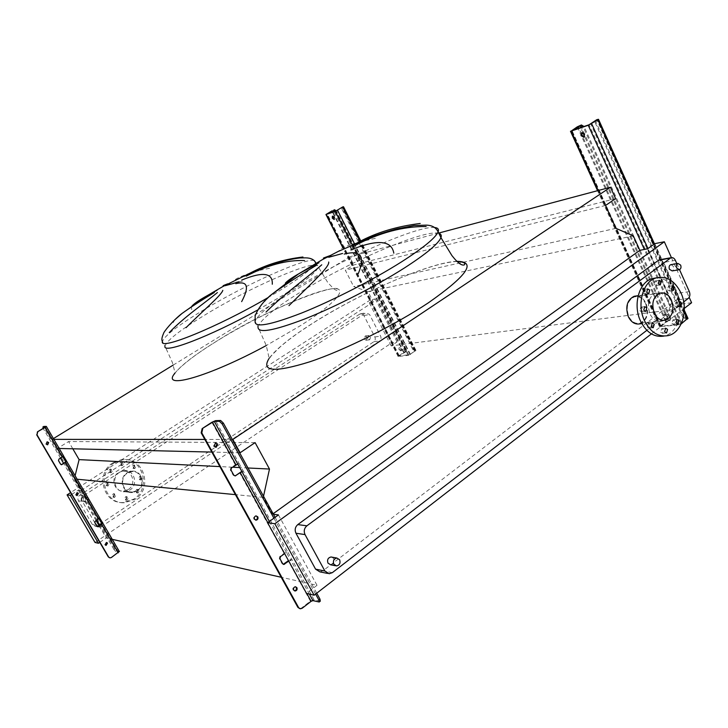 <?xml version="1.0" encoding="UTF-8"?>
<svg xmlns="http://www.w3.org/2000/svg" width="728" height="728" viewBox="0 0 728 728"><rect width="100%" height="100%" fill="white"/><g stroke="black" fill="none" stroke-linecap="round" stroke-linejoin="round"><path stroke-width="0.55" stroke-dasharray="3.64 2.73" d="M332.714 216.225L333.024 215.843L334.807 217.172L334.398 219.128M398.98 349.549L400.946 350.923L400.928 349.304L398.962 347.929L398.98 349.549M401.565 348.867L401.583 350.486L399.617 349.112L399.599 347.493L401.565 348.867M413.358 348.94L412.721 349.376L415.169 350.814L409.982 354.49L398.899 356.047L405.86 351.797L405.842 350.204L406.479 349.768L406.497 351.36L403.567 352.47L398.098 356.429L408.199 355.428L415.979 350.432L413.358 348.94L342.661 208.863L342.579 206.998M412.721 349.376L341.978 209.264L342.661 208.863M406.479 349.768L336.272 211.038L335.444 211.166M405.842 350.204L335.59 211.429M341.705 207.735L341.978 209.264M77.204 492.619L75.585 494.858L76.74 495.54M106.497 542.442L104.741 544.644L105.742 545.29M47.284 441.814L45.837 444.071L47.202 444.781M102.675 523.059L119.265 551.487L116.471 550.796L114.778 548.903L113.932 549.476L115.615 551.369L118.473 552.115L111.038 557.439L109.582 557.775M98.963 518.764L98.726 518.372L94.886 521.202L94.531 522.659L97.397 526.653M62.745 456.738L58.586 459.141L58.213 460.606L60.324 464.209L61.288 464.71M113.932 549.476L99.782 525.279M96.815 520.202L63.609 463.381M60.533 458.13L43.398 428.819L44.299 428.273L43.716 426.517M114.778 548.903L44.299 428.273M45.364 426.972L62.572 456.447L63.545 456.028M65.766 461.916L98.726 518.372L99.709 517.981M581.881 132.76L582.373 132.359L585.266 134.025L584.411 136.928M663.435 317.199C664.455 318.873 665.592 319.428 666.839 318.864L667.048 316.762C666.029 315.088 664.891 314.532 663.645 315.088L663.435 317.199M667.804 316.18L667.594 318.282C666.347 318.846 665.21 318.3 664.191 316.625L664.4 314.514C665.647 313.95 666.775 314.505 667.804 316.18M687.896 318.218L686.195 318.254L683.383 316.334L596.168 122.568L596.478 119.883M683.383 316.334L682.646 316.917L595.358 123.068L596.168 122.568M682.646 316.917L685.448 318.837L686.813 318.882L680.871 323.651L679.197 324.342L660.678 326.244L666.584 321.549L669.733 320.511L669.942 318.436L670.679 317.863L670.479 319.938L665.692 321.649L659.513 326.681L678.441 324.925L681.153 323.969M670.679 317.863L584.129 126.663L583.128 126.79M669.942 318.436L583.319 127.163M595.14 121.23L595.358 123.068M375.339 238.329C351.997 243.543 339.912 247.757 339.084 250.987M330.503 256.256L342.251 253.835M269.597 268.277L258.394 270.561M250.341 273C240.759 276.413 235.49 278.851 234.516 280.316M226.763 284.794L235.945 282.437M238.975 281.8L242.342 281.217M671.125 264.628L673.364 266.357C674.073 268.559 673.673 270.079 672.144 270.916M332.077 557.175L333.761 558.704C334.762 562.016 333.743 564.054 330.712 564.828M367.312 337.064L365.201 335.99L364.109 339.175L366.211 340.249L367.312 337.064M367.567 338.684L368.668 335.481L370.779 336.554L369.678 339.767L367.567 338.684M81.4 500.491C80.699 498.434 81.39 497.133 83.483 496.596L85.613 497.761C86.304 499.836 85.604 501.128 83.493 501.647L81.4 500.491M87.988 498.089L85.858 496.924C83.756 497.47 83.056 498.771 83.766 500.846L85.858 502.002C87.988 501.483 88.698 500.181 87.988 498.089M639.848 310.692L641.878 311.912L642.888 308.39L640.84 307.171L639.848 310.692M647.31 326.99L649.285 328.201L650.322 324.67L648.339 323.459L647.31 326.99M660.651 332.15L662.589 333.351L663.618 329.839L661.679 328.637L660.651 332.15M671.962 323.35L673.882 324.551L674.883 321.075L672.954 319.874L671.962 323.35M674.756 305.887L676.703 307.089L677.677 303.649L675.721 302.439L674.756 305.887M667.503 289.799L669.496 291.018L670.442 287.578L668.44 286.368L667.503 289.799M654.299 284.366L656.347 285.594L657.284 282.146L655.236 280.917L654.299 284.366M642.788 292.956L644.844 294.185L645.809 290.7L643.743 289.471L642.788 292.956M656.419 277.85C665.165 278.05 672.008 283.247 676.958 293.42C684.848 309.882 678.159 332.978 664.382 335.981L664.027 336.063M663.818 320.393L661.807 321.248C656.92 322.204 652.971 319.774 649.986 313.968C646.719 303.876 648.639 296.915 655.764 293.084C660.787 292.001 664.819 294.421 667.849 300.364C670.888 309.009 669.578 315.661 663.918 320.329M640.039 323.833C647.265 320.184 649.267 313.368 646.055 303.385C643.725 298.653 640.513 296.178 636.409 295.941M645.645 303.685C648.721 313.204 646.81 319.71 639.921 323.186C635.298 324.087 631.576 321.822 628.765 316.416C625.689 306.998 627.518 300.5 634.252 296.924C638.993 295.896 642.797 298.152 645.645 303.685M114.778 494.521L113.331 497.242L111.875 496.423L113.313 493.711L114.778 494.521M113.168 496.596L114.633 497.406L116.08 494.676L114.605 493.866L113.168 496.596M108.19 483.119L106.788 485.831L105.269 485.012L106.661 482.3L108.19 483.119M106.552 485.148L108.072 485.967L109.473 483.246L107.935 482.427L106.552 485.148M111.402 469.942L110.074 472.636L108.499 471.817L109.81 469.123L111.402 469.942M109.773 471.908L111.357 472.727L112.694 470.024L111.102 469.205L109.773 471.908M122.468 462.808L121.176 465.483L119.583 464.664L120.866 461.998L122.468 462.808M120.894 464.737L122.486 465.556L123.778 462.881L122.177 462.062L120.894 464.737M134.798 465.838L133.506 468.495L131.95 467.685L133.233 465.019L134.798 465.838M133.288 467.767L134.844 468.577L136.145 465.911L134.571 465.101L133.288 467.767M141.25 477.131L139.912 479.807L138.411 478.997L139.74 476.33L141.25 477.131M139.767 479.106L141.268 479.916L142.606 477.24L141.096 476.43L139.767 479.106M138.138 490.162L136.737 492.847L135.29 492.046L136.682 489.362L138.138 490.162M136.637 492.201L138.083 493.002L139.485 490.308L138.029 489.498L136.637 492.201M127.218 497.397L125.771 500.1L124.342 499.299L125.771 496.587L127.218 497.397M125.662 499.472L127.091 500.273L128.547 497.561L127.1 496.751L125.662 499.472M112.94 462.844C95.131 473.036 103.167 504.131 123.123 502.529L133.788 499.117C152.179 488.097 142.078 456.056 121.276 459.768L112.94 462.844M114.232 462.908C96.387 473.136 104.441 504.322 124.443 502.711L135.135 499.29C153.562 488.233 143.434 456.11 122.586 459.832L114.232 462.908M137.264 490.499C145.928 485.339 141.387 470.17 131.604 471.671L127.345 473.191C118.801 478.16 122.886 493.129 132.487 492.101L137.264 490.499M128.274 489.516C136.819 484.466 132.341 469.578 122.704 471.052L118.518 472.536C110.101 477.413 114.123 492.092 123.578 491.082L128.274 489.516M119.583 472.217C110.747 477.34 114.96 492.774 124.888 491.728L129.839 490.08C138.821 484.757 134.107 469.096 123.978 470.652L119.583 472.217M137.501 490.918L132.487 492.592C122.422 493.666 118.145 477.978 127.1 472.763L131.55 471.18C141.814 469.587 146.592 485.503 137.501 490.918M97.679 525.643L95.395 526.308L92.338 524.479L78.433 500.755C77.423 498.544 77.887 496.66 79.825 495.122L359.732 314.114L360.387 313.814L363.9 315.543L374.838 336.955C375.639 338.911 375.311 340.504 373.855 341.723L97.679 525.643L101.711 526.444L99.399 527.127L96.314 525.279L82.309 501.337C81.281 499.099 81.754 497.206 83.711 495.65L365.401 313.095L366.057 312.785L369.596 314.532L380.598 336.118C381.399 338.101 381.072 339.703 379.606 340.922L101.711 526.444M191.746 309.673L191.318 306.998M174.847 319.747L173.209 322.55M633.305 235.863L368.022 291.628L373.3 302.02L369.26 302.803L375.257 298.935L370.406 299.891L392.101 342.588L95.04 542.469M370.406 299.891L70.607 492.619M273.118 513.75L272.527 514.177L263.281 497.351L263.518 496.269M647.601 248.812L674.929 309.382L391.173 345.891L397.06 341.923L392.101 342.588M369.26 302.803L391.173 345.891M615.934 228.346L353.671 286.559L368.022 291.628M605.514 205.469L345.327 270.197L353.671 286.559M615.615 198.635L353.781 264.965L345.327 270.197M438.693 233.069L349.649 256.82L353.781 264.965M53.89 439.366L52.143 439.366L53.435 438.575M173.209 365.083L349.649 256.82M232.332 439.448L204.823 439.439M59.214 448.475L57.439 448.43L52.143 439.366M239.63 452.743L211.83 452.079M255.091 442.615L68.587 441.532L57.439 448.43M72.809 448.794L68.587 441.532M247.993 467.986L239.712 467.567M232.487 467.212L219.874 466.593M77.159 479.224L74.292 478.942L75.102 475.693M263.281 497.351L235.417 494.64M71.672 494.439L78.315 490.162L81.045 490.499L74.292 478.942M78.315 490.162L96.142 520.657M99.108 525.725L106.279 537.992L110.82 539.02M278.451 514.914L317.017 585.303L281.208 577.259M272.527 514.177L273.409 514.287M99.782 542.378L106.279 537.992M691.6 302.739L681.872 304.031L674.929 309.382M651.405 333.879L684.329 308.372M317.017 585.303L306.524 593.393M81.045 490.499L373.3 302.02M375.257 298.935L397.06 341.923M660.105 259.687L663.69 262.426L677.55 293.293C678.569 296.105 678.214 298.362 676.467 300.045L322.968 570.77L319.829 571.853M671.416 257.621L689.179 297.333M654.745 243.662L681.872 304.031M683.701 301.92L646.846 330.321M676.831 263.636L679.524 269.66M284.384 286.859L285.376 283.083M266.075 299.645L264.892 301.465M215.515 447.238L213.559 446.237L214.833 443.015L215.588 442.988M255.537 520.056L253.872 519.1C253.317 517.399 253.835 516.298 255.428 515.806L256.12 515.888M294.503 590.827L293.056 589.917C292.51 588.069 293.102 586.968 294.831 586.604L295.45 586.759M288.734 561.097L290.727 560.251L286.595 552.752L284.603 553.599M283.265 564.309L282.073 563.663L279.315 558.658L279.761 556.556L284.093 553.344L287.733 551.906L291.864 559.404L288.488 560.642M234.562 475.875L233.188 475.184L230.33 470.006L230.803 467.895L235.317 464.819L238.966 463.263L243.243 471.025L241.805 471.38M316.726 593.202L275.084 517.335M315.597 594.075L273.919 518.181M320.302 601.146L314.059 599.754L310.419 601.128L301.492 608.062L299.718 608.608M237.783 464.073L238.966 463.263L215.534 420.657M269.369 521.457L286.595 552.752L287.733 551.906L243.243 471.025L242.06 471.835M314.059 599.754L291.864 559.404L290.727 560.251L309.345 594.066M415.633 350.323L343.216 206.734M415.351 351.087L360.014 241.387M410.474 354.436L354.327 243.407M408.199 355.428L351.906 244.253M398.416 356.529L343.197 247.884M398.735 355.764L326.681 213.977M403.567 352.47L331.841 210.965M405.805 351.488L334.088 209.873M405.168 351.924L334.097 211.621M404.049 352.416L332.905 212.03M399.217 355.71L327.2 213.968M399.062 356.092L326.899 214.078M408.836 354.982L335.963 210.983M409.982 354.49L337.11 210.428M414.86 351.142L342.315 207.38M414.996 350.769L342.57 207.216M406.288 351.433L405.651 351.87M414.496 350.823L415.142 350.386M99.6 517.79L66.612 461.279M63.463 455.883L46.237 426.362M118.409 552.07L101.865 523.732M117.9 552.743L101.274 524.278M98.198 519.009L65.147 462.416M61.989 457.011L44.717 427.454M115.615 551.369L116.471 550.796M687.114 318.145L597.752 119.365M684.229 311.866L653.862 244.308M681.572 323.041L647.966 248.548M678.441 324.925L644.344 249.449M660.341 326.972L598.198 190.518M660.059 326.017L571.089 130.667M665.692 321.649L577.268 126.845M668.959 320.293L580.562 125.262M668.213 320.866L584.63 136.509M583.019 132.969L580.607 127.646M666.584 321.549L582.409 136.036M581.563 134.179L578.869 128.246M660.942 325.916L572.017 130.576M661.088 326.39L571.953 130.594M679.197 324.342L589.07 124.77M680.871 323.651L590.763 123.96M686.55 319.201L596.996 120.075L686.377 318.728M669.851 320.193L669.105 320.766M685.448 318.837L686.195 318.254M438.838 233.369C424.733 228.874 349.276 261.671 300.646 292.01C274.829 308.008 260.624 319.647 258.021 326.936L266.266 345.518L269.278 358.813C270.952 357.175 267.076 359.359 280.708 346.419C288.352 339.858 297.779 333.142 301.028 330.958L312.348 323.496C365.547 289.862 432.569 261.862 457.157 261.525M456.938 261.316C430.448 262.098 359.204 293.366 312.203 323.541C290.245 337.546 275.857 349.185 269.051 358.476M434.725 227.527C417.781 225.453 345.254 257.557 297.961 286.85C272.081 302.793 257.794 314.332 255.109 321.458L258.021 326.936M257.839 309.891L280.635 296.651C303.949 282.164 316.443 272.399 318.118 267.349L318.118 267.349C321.53 256.211 254.409 284.957 206.97 313.732C180.972 329.42 166.985 340.222 164.983 346.146L172.399 362.517L174.392 370.306L174.593 374.201C176.203 370.952 181.936 365.538 191.792 357.949C199.154 352.452 207.862 346.601 217.927 340.404C267.385 308.526 341.332 280.744 338.138 290.317C337.255 290.827 335.726 290.272 333.57 288.634L327.864 282.673L315.724 262.708M174.593 373.573C180.99 365.338 195.404 354.29 217.845 340.431C254.491 317.89 302.693 295.25 326.463 289.817C350.741 284.029 341.878 299.417 300.482 325.644L266.275 345.545M267.868 297.688L278.014 291.655C301.092 277.404 313.632 267.777 315.624 262.762M314.223 260.497C304.723 257.83 246.464 284.184 204.595 309.354C178.551 324.997 164.501 335.708 162.426 341.505L164.983 346.146M92.338 524.479L96.314 525.279M78.433 500.755L82.309 501.337M79.825 495.122L83.711 495.65M359.732 314.114L365.401 313.095M363.9 315.543L369.596 314.532M374.838 336.955L380.598 336.118M373.855 341.723L379.606 340.922M688.242 298.425L676.467 300.045M332.341 572.645L322.968 570.77M689.325 291.591L677.55 293.293M675.366 260.351L663.69 262.426M284.775 553.471L267.777 522.604M284.093 553.344L239.585 472.572M235.317 464.819L211.875 422.276M306.806 593.457L288.907 560.97M310.419 601.128L288.215 560.833M319.856 601.192L318.746 602.065M302.193 608.244L301.492 608.062M231.44 467.931L230.803 467.895M230.967 470.042L230.33 470.006M233.825 475.22L233.188 475.184M280.444 556.683L279.761 556.556M279.989 558.795L279.315 558.658M282.755 563.8L282.073 563.663M334.78 219.101L334.188 219.447M401.583 350.486L400.946 350.923M415.979 350.432L360.797 241.004M398.098 356.429L342.979 248.002M398.899 356.047L326.772 214.105M415.169 350.814L342.679 207.125M399.599 347.493L398.962 347.929M333.024 215.843L332.341 216.243M405.86 351.797L406.497 351.36M118.473 552.115L101.865 523.678M98.79 518.409L65.775 461.871M62.626 456.474L45.373 426.936M584.748 136.819L584.165 137.183M667.594 318.282L666.839 318.864M684.311 310.246L654.481 243.862M659.513 326.681L597.561 190.691M660.678 326.244L571.626 130.676M686.813 318.882L597.306 119.838M664.4 314.514L663.645 315.088M582.373 132.359L581.554 132.869M669.733 320.511L670.479 319.938M365.201 335.99L368.668 335.481M83.483 496.596L85.858 496.924M641.878 311.912L645.39 311.457M649.285 328.201L652.825 327.8M662.589 333.351L666.156 332.969M673.882 324.551L677.486 324.142M676.703 307.089L680.307 306.625M669.496 291.018L673.082 290.49M656.347 285.594L659.886 285.039M644.844 294.185L648.357 293.666M655.764 293.084L638.165 295.686M663.435 320.393L639.921 323.186M114.633 497.406L113.331 497.242M108.072 485.967L106.788 485.831M111.357 472.727L110.074 472.636M122.486 465.556L121.176 465.483M134.844 468.577L133.506 468.495M141.268 479.916L139.912 479.807M138.083 493.002L136.737 492.847M127.091 500.273L125.771 500.1M123.123 502.529L124.443 502.711M122.704 471.052L131.604 471.671M124.888 491.728L132.487 492.592M95.395 526.308L99.399 527.127M360.387 313.814L366.057 312.785M329.165 573.755L327.464 573.409M123.978 470.652L131.55 471.18M123.578 491.082L132.487 492.101M121.276 459.768L122.586 459.832M127.1 496.751L125.771 496.587M138.029 489.498L136.682 489.362M141.096 476.43L139.74 476.33M134.571 465.101L133.233 465.019M122.177 462.062L120.866 461.998M111.102 469.205L109.81 469.123M107.935 482.427L106.661 482.3M114.605 493.866L113.313 493.711M659.859 293.156L634.252 296.924M661.807 321.248L641.823 323.623M668.35 335.572L664.382 335.981M643.743 289.471L647.656 288.88M655.236 280.917L659.168 280.289M668.44 286.368L672.399 285.767M675.721 302.439L679.697 301.902M672.954 319.874L676.931 319.401M661.679 328.637L665.629 328.201M648.339 323.459L652.27 322.995M640.84 307.171L644.762 306.643M83.493 501.647L85.858 502.002M366.211 340.249L369.678 339.767M336.573 565.938L335.49 565.738M679.433 269.697L678.951 269.779M295.523 586.768L294.831 586.604M256.092 515.897L255.428 515.806M215.452 443.015L214.833 443.015M300.436 608.79L299.745 608.608"/><path stroke-width="1.09" d="M332.305 218.173L334.097 219.501L334.125 217.572L332.341 216.243L332.305 218.173M334.398 219.128L332.987 217.772L332.714 216.225M342.579 206.998L335.963 210.983L326.763 214.087L331.841 210.965L325.953 214.496L335.271 211.393L342.751 206.898M334.543 209.719L336.19 210.893M335.444 211.166L333.861 210.11M78.378 493.302L77.168 495.586L75.903 494.904L77.095 492.619L78.378 493.302M76.74 495.54L78.06 493.256L77.204 492.619M107.507 543.088L106.115 545.381L105.087 544.726L106.461 542.433L107.507 543.088M105.742 545.29L107.162 543.006L106.497 542.442M48.667 442.524L47.693 444.753L46.128 444.08L47.102 441.841L48.667 442.524M47.202 444.781L48.367 442.515L47.284 441.814M99.709 517.981L102.794 523.15L101.611 524.342L97.725 526.717L94.868 522.722L95.222 521.266L99.6 517.79M109.582 557.775L108.29 556.884L110.037 557.885L111.375 557.53L119.265 551.487M63.545 456.028L66.721 461.343L61.662 464.719L60.633 464.227L58.522 460.624L58.895 459.159L63.463 455.883M45.018 427.445L46.328 426.408L43.835 426.444L42.934 426.99L45.373 426.936L37.447 431.868L45.018 427.445L62.299 457.029M97.388 526.653L101.865 523.678L98.963 518.764M61.288 464.71L65.775 461.871L62.745 456.738M99.782 525.279L96.815 520.202M63.609 463.381L60.533 458.13M37.738 431.859L36.982 434.798L37.447 431.868M108.627 556.975L36.982 434.798M108.29 556.884L36.691 434.798M42.934 426.99L43.17 428.392M66.612 461.279L65.766 461.916M102.675 523.059L101.865 523.732M581.026 135.672L583.929 137.328L584.447 134.534L581.554 132.869L581.026 135.672M584.411 136.928L581.836 135.162L581.881 132.76M596.478 119.883L589.07 124.77L571.953 130.594L581.408 124.97L577.268 126.845L571.134 131.104L588.242 125.28L597.87 119.774L598.498 119.292L596.878 119.665M681.153 323.969L687.896 318.218M581.408 124.97L584.038 126.481M583.128 126.79L580.598 125.471M596.059 120.175L595.14 121.23M426.153 226.517C403.094 226.317 379.297 232.696 354.773 245.636M351.779 245.964L358.522 242.151C376.321 232.541 396.887 226.317 420.202 223.478M316.662 265.129C296.924 276.959 281.445 287.114 270.215 295.586C263.181 301.692 258.158 308.408 255.155 315.724L255.109 321.458C254.609 327.991 270.143 325.161 301.72 312.995C332.305 300.755 373.155 279.852 401.483 261.889C423.305 247.893 435.517 237.892 438.12 231.886C435.963 227.464 431.986 225.216 426.189 225.143L414.096 225.543L396.742 228.938C384.393 232.223 373.428 236.227 370.088 237.528L339.121 251.078M330.967 255.255L329.62 255.774C320.939 258.859 321.239 259.022 330.503 256.256M350.814 249.941C377.268 239.121 391.6 240.195 393.812 253.171M304.568 260.533C286.85 259.896 267.404 265.092 246.228 276.139M244.381 276.221L250.195 273.073C266.375 264.546 283.966 259.186 302.957 257.011M258.394 270.561L250.341 273M227.673 283.829C221.894 286.068 221.594 286.395 226.763 284.794M235.945 282.437L238.975 281.8M241.678 280.098C262.735 271.362 272.945 272.745 272.281 284.239M676.721 268.041C676.003 265.829 676.403 264.3 677.932 263.445L680.653 265.101C681.372 267.322 680.962 268.85 679.433 269.697L676.721 268.041M678.951 269.779L672.144 270.916L669.442 269.269C668.723 267.076 669.123 265.556 670.643 264.71L671.125 264.628M333.824 564.209C332.805 560.888 333.815 558.822 336.846 558.021L339.63 559.75C340.649 563.099 339.63 565.155 336.573 565.938L333.824 564.209M335.49 565.738L330.712 564.828L327.982 563.117C326.972 559.823 327.973 557.775 330.985 556.984L332.077 557.175M643.761 310.174L645.791 311.402L646.801 307.871L644.762 306.643L643.761 310.174M651.241 326.535L653.225 327.755L654.263 324.206L652.27 322.995L651.241 326.535M664.6 331.722L666.548 332.933L667.576 329.402L665.629 328.201L664.6 331.722M675.93 322.895L677.859 324.096L678.86 320.602L676.931 319.401L675.93 322.895M678.733 305.36L680.68 306.57L681.654 303.112L679.697 301.902L678.733 305.36M671.462 289.207L673.455 290.436L674.401 286.987L672.399 285.767L671.462 289.207M658.23 283.756L660.278 284.985L661.224 281.518L659.168 280.289L658.23 283.756M646.701 292.374L648.757 293.602L649.731 290.108L647.656 288.88L646.701 292.374M644.48 320.675C636.572 304.45 642.851 281.618 656.001 277.978C666.384 275.594 674.701 280.553 680.926 292.847C688.834 309.373 682.145 332.56 668.35 335.572C658.494 337.364 650.541 332.396 644.48 320.675M664.027 336.063C654.317 337.628 646.5 332.651 640.567 321.148C632.678 304.986 638.947 282.246 652.07 278.615L656.419 277.85M636.409 295.941L634.097 296.287C627.045 300.045 625.125 306.852 628.346 316.726C631.294 322.395 635.198 324.761 640.039 323.833L641.823 323.623M671.398 300.127C674.519 309.901 672.599 316.562 665.638 320.129C660.96 321.039 657.193 318.709 654.336 313.149C651.205 303.485 653.052 296.815 659.859 293.156C664.655 292.119 668.504 294.44 671.398 300.127M241.66 301.629C249.586 286.641 247.62 280.662 235.772 283.683M169.242 332.596C183.693 317.381 205.696 302.229 217.417 292.547M222.804 290.336C221.667 295.058 203.23 310.428 186.013 327.691M191.318 306.998C192.847 304.431 198.253 300.6 207.535 295.477L216.953 290.299M214.341 292.501C201.538 300.2 190.772 307.18 182.046 313.44L174.847 319.747M70.607 492.619L67.085 494.885L95.04 542.469L98.435 543.288L99.782 542.378M263.518 496.269L269.487 469.041L255.091 442.615L240.113 452.752L232.814 439.448L610.455 187.251L615.615 198.635L605.514 205.469L615.934 228.346L633.305 235.863L639.848 250.323L273.118 513.75M273.409 514.287L278.451 514.914L267.604 522.731L274.838 523.741L664.327 241.769L654.745 243.662L647.601 248.812L639.848 250.323M610.455 187.251L438.693 233.069M53.435 438.575L173.209 365.083M232.814 439.448L232.332 439.448M204.823 439.439L53.89 439.366M240.113 452.752L239.63 452.743M211.83 452.079L59.214 448.475M219.874 466.593L79.106 459.623L72.809 448.794M269.487 469.041L247.993 467.986M239.712 467.567L232.487 467.212M75.102 475.693L79.106 459.623M235.417 494.64L77.159 479.224M96.142 520.657L99.108 525.725M281.208 577.259L110.82 539.02M267.604 522.731L306.524 593.393L314.123 595.222L651.405 333.879M684.329 308.372L691.6 302.739L689.179 297.333M67.085 494.885L70.288 495.331L98.435 543.288M70.288 495.331L71.672 494.439M274.838 523.741L314.123 595.222M327.464 573.409L319.829 571.853L315.579 569.16L295.95 533.233C294.512 529.866 295.131 526.981 297.798 524.588L658.558 260.242L660.105 259.687M664.327 241.769L671.416 257.621M679.524 269.66L689.325 291.591C690.353 294.44 689.989 296.724 688.242 298.425L683.701 301.92M646.846 330.321L332.341 572.645L329.165 573.755L324.879 571.016L305.032 534.589C303.576 531.176 304.195 528.255 306.888 525.816L670.998 257.721C672.799 257.293 674.255 258.167 675.366 260.351L676.831 263.636M358.24 273.764C365.392 256.356 360.724 249.786 344.244 254.072M285.376 283.083C287.542 280.735 291.955 277.659 298.598 273.874L319.028 262.708M339.084 250.987L322.249 259.714L298.598 273.874L270.215 295.586L266.075 299.645M266.02 312.103C284.047 293.775 309.655 275.812 321.749 264.801M328.692 262.025C329.811 266.976 309.8 284.876 288.98 305.614M215.588 442.988L216.944 443.989L215.515 447.238M214.187 446.246L216.28 447.219L217.563 443.998L215.452 443.015L214.187 446.246M256.12 515.888L257.139 516.771C257.703 518.472 257.175 519.574 255.564 520.056L255.537 520.056M254.527 519.191L256.229 520.147C257.839 519.665 258.358 518.564 257.803 516.853L256.092 515.897C254.491 516.389 253.972 517.481 254.527 519.191M295.45 586.759L296.214 587.505C296.76 589.307 296.187 590.417 294.503 590.827M293.748 590.08L295.122 590.99C296.851 590.626 297.452 589.525 296.906 587.669L295.523 586.768C293.794 587.132 293.202 588.233 293.748 590.08M240.231 472.609L242.06 471.835L237.783 464.073L231.44 467.931L230.967 470.042L233.825 475.22L235.199 475.921L240.231 472.609L267.777 522.604M212.494 422.258L214.323 421.448L219.41 421.284L220.63 420.484L215.534 420.657L211.875 422.276L202.157 428.619L212.494 422.258L235.954 464.846M241.805 471.38L235.199 475.921M299.718 608.608L297.879 607.343L300.436 608.79L302.193 608.244L311.129 601.301L312.949 600.618L319.21 602.001L318.828 599.945L319.947 599.071L316.726 593.202M275.084 517.335L223.369 423.105L222.149 423.905L219.41 421.284M318.828 599.945L315.597 594.075M273.919 518.181L222.149 423.905M202.766 428.601L201.783 432.851L201.174 432.851L202.157 428.619M298.58 607.525L201.783 432.851M284.603 553.599L280.444 556.683L279.989 558.795L282.755 563.8L283.82 564.455L288.734 561.097M297.879 607.343L201.174 432.851M288.488 560.642L283.265 564.309M220.63 420.484L223.369 423.105M319.947 599.071L320.329 601.128L319.21 602.001M360.014 241.387L342.779 207.216M354.327 243.407L337.565 210.274M351.906 244.253L335.271 211.393M343.197 247.884L326.217 214.469M334.097 211.621L333.415 210.265M332.905 212.03L332.286 210.811M118.245 552.825L101.611 524.342M98.526 519.064L65.456 462.435M687.478 319.091L684.229 311.866M653.862 244.308L597.87 119.774M681.79 323.541L681.572 323.041M647.966 248.548L591.636 123.66M644.344 249.449L588.242 125.28M598.198 190.518L571.134 131.104M584.63 136.509L583.019 132.969M580.607 127.646L579.752 125.762M582.409 136.036L581.563 134.179M578.869 128.246L578.105 126.554M258.021 326.936C257.621 333.633 273.218 330.967 304.823 318.937C335.435 306.825 376.24 285.949 404.495 267.922C426.253 253.863 438.393 243.771 440.931 237.637L440.931 237.637C441.741 235.417 441.041 233.997 438.838 233.369M269.051 358.476C260.924 371.644 274.465 372.772 309.664 361.843C344.189 350.286 394.894 325.134 428.501 302.73C467.403 275.421 476.885 261.616 456.938 261.316M457.157 261.525C463.254 261.862 465.683 262.954 464.455 264.801C463.072 265.502 461.133 264.846 458.658 262.844C456.429 260.815 456.292 260.988 451.933 255.61L440.931 237.637L438.12 231.886C439.102 229.311 437.965 227.855 434.725 227.527M342.597 253.471L328.801 257.257M234.998 283.01L225.207 285.695M315.624 262.762L314.223 260.497M315.724 262.708L315.67 262.608C313.968 259.45 310.547 257.867 305.405 257.858L300.819 257.94C300.6 257.83 292.692 258.704 283.538 261.088C266.894 265.838 259.841 269.014 250.195 273.073L222.668 286.641L207.535 295.477L182.046 313.44C172.964 320.375 163.482 332.041 163.5 333.606C161.816 337.419 161.452 340.058 162.426 341.505C158.877 350.923 217.981 326.972 267.868 297.688M164.983 346.146C162.389 354.563 210.055 336.536 257.839 309.891M266.275 345.545C208.69 376.804 161.079 390.035 174.593 373.573M670.206 258.14L658.558 260.242M306.888 525.816L297.798 524.588M305.032 534.589L295.95 533.233M324.879 571.016L315.579 569.16M269.369 521.457L242.06 471.835M237.783 464.073L214.323 421.448M312.949 600.618L309.345 594.066M311.129 601.301L306.806 593.457M235.726 475.703L235.089 475.666M284.584 564.191L283.902 564.054M360.797 241.004L343.498 206.707M342.979 248.002L325.962 214.523M342.033 207.307L342.715 206.916M119.392 551.587L102.794 523.15M99.718 517.881L66.721 461.343M63.573 455.937L46.328 426.408M42.888 426.999L43.789 426.453M687.996 318.445L684.311 310.246M654.481 243.862L598.498 119.292M597.561 190.691L570.488 131.249M595.923 120.229L596.742 119.72M677.932 263.445L670.643 264.71M336.846 558.021L330.985 556.984M656.001 277.978L652.07 278.615M638.165 295.686L634.097 296.287M665.638 320.129L663.435 320.393M670.998 257.721L659.341 259.823M216.28 447.219L215.652 447.21M256.229 520.147L255.564 520.056M295.122 590.99L294.567 590.854"/></g></svg>
